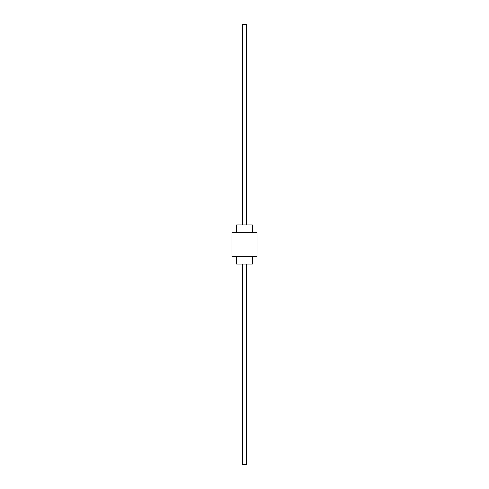 <?xml version="1.0" encoding="UTF-8"?>
<svg xmlns="http://www.w3.org/2000/svg" width="489" height="489" viewBox="0 0 489 489"><rect width="100%" height="100%" fill="white"/><g stroke="black" fill="none" stroke-linecap="round" stroke-linejoin="round"><path stroke-width="0.73" d="M252.33 232.361L252.33 224.922L236.67 224.922L236.67 232.361M236.67 256.639L236.67 264.078L252.33 264.078L252.33 256.639M257.031 232.361L231.969 232.361L231.969 256.639L257.031 256.639L257.031 232.361M242.544 224.922L242.544 24.45L246.456 24.45L246.456 224.922M242.544 264.078L242.544 464.55L246.456 464.55L246.456 264.078"/></g></svg>
